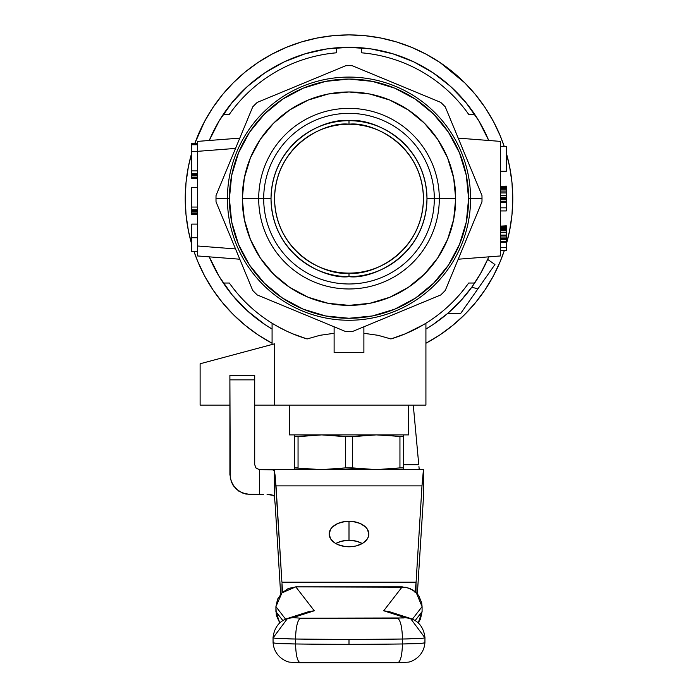 <?xml version="1.0" encoding="UTF-8"?>
<svg xmlns="http://www.w3.org/2000/svg" width="698" height="698" viewBox="0 0 698 698"><rect width="100%" height="100%" fill="white"/><g stroke="black" fill="none" stroke-linecap="round" stroke-linejoin="round"><path stroke-width="1.05" d="M244.352 177.85L250.425 157.835L244.352 177.85L242.302 198.668L271.025 198.668A77.975 77.975 0 0 0 349 276.652A77.975 77.975 0 0 0 426.975 198.668C425.911 140.952 371.807 117.561 349 120.693L349 124.227C370.778 121.234 422.43 143.57 423.442 198.668C422.43 253.767 370.778 276.103 349 273.11L349 276.652C371.807 279.785 425.911 256.384 426.975 198.668A77.975 77.975 0 0 0 349 120.693A77.975 77.975 0 0 0 271.025 198.668L263.687 198.668A85.313 85.313 0 0 1 349 113.355A85.313 85.313 0 0 1 434.313 198.668L426.975 198.668L434.313 198.668A85.313 85.313 0 0 0 349 113.355A85.313 85.313 0 0 0 263.687 198.668L258.696 198.668A90.304 90.304 0 0 1 349 108.365A90.304 90.304 0 0 1 439.304 198.668L434.313 198.668L439.304 198.668A90.304 90.304 0 0 0 349 108.365A90.304 90.304 0 0 0 258.696 198.668L242.302 198.668A106.698 106.698 0 0 1 349 91.97A106.698 106.698 0 0 1 455.698 198.668L439.304 198.668L455.698 198.668L453.648 177.85L447.575 157.835L453.648 177.85M349.244 34.9A163.768 163.768 0 0 0 349 34.9L332.946 35.685L349 34.9A163.768 163.768 0 0 0 348.817 34.9M274.558 198.668A74.442 74.442 0 0 1 349 124.227A74.442 74.442 0 0 1 423.442 198.668A74.442 74.442 0 0 1 349 273.11C327.222 276.103 275.57 253.767 274.558 198.668C275.57 143.57 327.222 121.234 349 124.227L349 120.693C326.193 117.561 272.089 140.952 271.025 198.668C272.089 256.384 326.193 279.785 349 276.652L349 273.11A74.442 74.442 0 0 1 274.558 198.668M455.698 198.633A106.698 106.698 0 0 0 453.656 177.885M453.639 177.824A106.698 106.698 0 0 0 447.593 157.879M447.558 157.8A106.698 106.698 0 0 0 437.751 139.443M437.681 139.347A106.698 106.698 0 0 0 424.497 123.276M424.401 123.171A106.698 106.698 0 0 0 408.33 109.987M408.234 109.918A106.698 106.698 0 0 0 389.868 100.111M389.789 100.076A106.698 106.698 0 0 0 369.844 94.029M369.783 94.012A106.698 106.698 0 0 0 349.052 91.97M348.948 91.97A106.698 106.698 0 0 0 328.226 94.012M328.139 94.029A106.698 106.698 0 0 0 308.219 100.067M308.115 100.119A106.698 106.698 0 0 0 289.783 109.909M289.661 109.996A106.698 106.698 0 0 0 273.616 123.162M273.494 123.284A106.698 106.698 0 0 0 260.328 139.321M260.241 139.46A106.698 106.698 0 0 0 250.451 157.774M250.399 157.905A106.698 106.698 0 0 0 244.361 177.789M244.335 177.92A106.698 106.698 0 0 0 242.302 198.598M277.054 303.159L257.248 294.957A133.004 133.004 0 0 1 252.711 290.42L216.04 201.879A133.004 133.004 0 0 1 215.996 198.668L227.417 198.668A121.583 121.583 0 0 1 349 77.085A121.583 121.583 0 0 1 470.583 198.668L468.602 198.668A119.602 119.602 0 0 1 349 318.271A119.602 119.602 0 0 1 229.398 198.668L227.417 198.668A121.583 121.583 0 0 0 349 320.26A121.583 121.583 0 0 0 470.583 198.668A121.583 121.583 0 0 1 349 320.26A121.583 121.583 0 0 1 227.417 198.668L215.996 198.668A133.004 133.004 0 0 0 216.04 201.879L252.711 290.42A133.004 133.004 0 0 0 257.248 294.957L345.798 331.629A133.004 133.004 0 0 0 352.202 331.629L440.752 294.957A133.004 133.004 0 0 0 445.289 290.42L481.96 201.879A133.004 133.004 0 0 0 482.004 198.668L470.583 198.668L482.004 198.668A133.004 133.004 0 0 1 481.96 201.879L445.289 290.42A133.004 133.004 0 0 1 440.752 294.957L420.868 303.194M454.634 129.479L481.96 195.466A133.004 133.004 0 0 1 482.004 198.668A133.004 133.004 0 0 0 481.96 195.466L454.921 130.186M423.712 324.57L425.92 323.235L425.92 405.119L408.557 405.119L408.557 434.898L289.443 434.898L289.443 405.119L274.68 405.119L274.68 343.791L200.117 363.771L200.117 405.119L200.117 363.771L272.735 344.315M421.034 326.123L422.814 325.102M417.387 328.121L419.69 326.873M412.902 330.39L415.607 329.046M287.148 331.367L291.336 333.234A146.397 146.397 0 0 1 286.669 331.14M282.376 329.028L285.089 330.381M281.12 328.383L280.613 328.121M275.169 325.085L276.975 326.123M278.336 326.891L279.697 327.632M274.523 324.71L277.542 326.446L272.08 323.235L272.08 344.489L272.08 323.235L274.279 324.561M185.232 198.878A163.768 163.768 0 0 1 185.232 198.668A163.768 163.768 0 0 0 188.381 230.645M512.768 198.886A163.768 163.768 0 0 0 512.768 198.668A163.768 163.768 0 0 1 506.32 244.187L509.627 230.619L511.983 214.722L512.768 198.668A163.768 163.768 0 0 1 506.32 244.187M504.305 250.634A163.768 163.768 0 0 1 500.291 261.375L504.305 250.634A163.768 163.768 0 0 1 425.92 343.25L426.199 343.102A163.768 163.768 0 0 0 426.373 343.015A163.768 163.768 0 0 1 426.199 343.102L439.984 334.839L452.897 325.268L464.807 314.475L475.6 302.566L485.171 289.653L493.434 275.867A163.768 163.768 0 0 1 493.364 275.998M463.638 151.213L457.495 136.398M272.08 343.25A163.768 163.768 0 0 1 193.948 251.385L197.7 261.34L204.566 275.867L212.829 289.653L222.4 302.566L233.193 314.475L245.103 325.268L258.016 334.839L272.08 343.25M191.68 244.187A163.768 163.768 0 0 1 191.68 153.159L188.373 166.717L186.017 182.614L185.232 198.668L186.017 214.722L188.373 230.619L191.68 244.187M493.346 276.042A163.768 163.768 0 0 0 493.434 275.867L500.3 261.34M349 521.266A19.849 12.756 180 0 1 368.849 534.031A19.849 12.756 180 0 1 349 546.787A19.849 12.756 180 0 1 329.151 534.031A19.849 12.756 180 0 1 349 521.266L349 540.278L349 521.266L352.874 521.511L360.028 523.421L365.508 526.938L367.34 529.145L368.849 534.031L368.465 536.518L367.34 538.917L363.039 543.053L356.599 545.819L352.874 546.543L345.126 546.543L337.972 544.641L334.961 543.053L330.66 538.917L329.151 534.031L330.66 529.145L332.492 526.938L337.972 523.421L345.126 521.511L349 521.266M362.245 543.533A19.849 12.756 0 0 0 349 540.278A19.849 12.756 0 0 0 335.755 543.533L341.401 541.247L349 540.278L356.599 541.247L362.245 543.533M389.659 611.762L383.708 610.767L402.214 586.861L383.708 610.767L404.988 617.59L410.476 618.445L389.563 611.736L383.708 610.767L404.988 617.59L403.488 617.966L300.376 618.184L397.624 618.184C400.521 620.199 402.135 627.144 402.484 639.01A218.361 11.43 180 0 1 349 639.359A218.361 11.43 180 0 1 295.516 639.01C295.865 627.144 297.479 620.199 300.376 618.184L293.012 617.59L314.292 610.767L293.012 617.59L286.782 618.698C278.781 621.665 274.192 627.991 273.031 637.667L273.075 642.622C274.244 657.516 287.602 662.341 290.22 662.175L300.192 662.803L397.581 662.786C400.469 661.966 402.092 655.692 402.441 643.966L420.048 643.425C424 643.155 425.492 642.806 424.541 642.369C425.859 643.242 418.486 643.774 402.441 643.966C402.092 655.692 400.469 661.966 397.581 662.786L407.78 662.175C410.398 662.341 423.756 657.516 424.925 642.622L424.969 637.667C423.808 627.991 419.219 621.665 411.218 618.698L404.988 617.59L397.624 618.184C400.521 620.199 402.135 627.144 402.484 639.01C418.521 638.818 425.893 638.286 424.576 637.414C425.536 637.85 424.035 638.199 420.083 638.469L402.484 639.01L402.441 643.966A218.361 11.43 0 0 1 349 644.315A218.361 11.43 0 0 1 295.559 643.966C295.908 655.692 297.531 661.966 300.419 662.786C297.531 661.966 295.908 655.692 295.559 643.966L295.516 639.01L295.559 643.966C279.375 643.783 272.011 643.251 273.459 642.369C272.508 642.806 274 643.155 277.952 643.425L295.559 643.966A218.361 11.43 0 0 0 349 644.315A218.361 11.43 0 0 0 402.441 643.966L402.484 639.01A218.361 11.43 180 0 1 349 639.359L349 644.315L349 639.359A218.361 11.43 180 0 1 295.516 639.01L277.917 638.469C273.965 638.199 272.464 637.85 273.424 637.414L287.524 618.445L293.012 617.59L300.376 618.184C297.479 620.199 295.865 627.144 295.516 639.01C279.2 638.818 271.827 638.286 273.424 637.414M410.476 618.445L424.707 637.457M275.919 606.641L285.613 619.17L275.919 606.641L277.577 599.163L281.966 592.864L275.919 606.641L275.911 611.596L279.802 622.965L276.329 615.462L275.919 606.641M282.891 620.618L275.911 611.596L282.891 620.618M314.292 610.767L295.786 586.861L314.292 610.767L308.717 611.64L287.524 618.445M412.387 619.17L422.081 606.641L422.089 611.596L415.109 620.618L422.089 611.596L420.458 619.1L418.198 622.965L422.089 611.596L422.081 606.641L416.244 592.654L409.805 588.37L402.214 586.861L295.786 586.861L281.966 592.864L288.283 588.501L295.786 586.861L406.088 587.245L413.242 590.194L416.244 592.654L418.721 595.647L421.697 602.784L422.081 606.641L412.387 619.17M404.945 662.193L400.905 662.707M397.581 662.786L300.419 662.786M229.895 375.341L229.895 379.852L254.709 379.852L254.709 375.341L229.895 375.341L254.709 375.341L254.709 464.676L256.079 468.096L259.429 469.632L259.551 494.446L245.871 494.071L238.716 491.104L233.237 485.625L230.279 478.47L229.895 379.852L254.709 379.852L254.709 464.676L256.079 468.096L259.429 469.632L272.543 469.815L274.314 470.583L274.436 496.644L275.195 504.898L274.436 496.644L273.407 495.362L274.436 496.644L274.314 470.583L275.213 476.01L281.905 582.167L416.095 582.167L415.022 592.558L415.999 583.65L415.999 592.41L415.999 583.65L421.985 485.887L276.015 485.887L281.905 582.167L416.095 582.167L421.985 485.887L423.442 471.56L423.442 497.508L417.36 593.858L423.442 497.508L423.442 469.632L268.18 469.632L272.543 469.815L274.314 470.583L276.015 485.887L421.985 485.887L423.442 469.632L259.673 469.632L256.436 468.437L255.232 466.892L256.436 468.437L259.673 469.632L259.551 494.446L249.744 494.446L242.145 492.936L235.706 488.635L231.404 482.196L229.895 474.596L229.895 375.341M282.001 583.65L282.463 589.932L282.001 583.65L282.001 592.829L282.001 583.65M282.978 592.558L282.463 589.932L282.978 592.558M280.666 594.277L275.195 504.898L280.666 594.277M270.815 494.69L273.407 495.362L267.072 494.472L270.815 494.69M263.608 494.446L259.551 494.446L263.608 494.446M418.765 464.676L403.592 464.676L418.765 464.676L413.277 405.119L418.765 464.676M419.219 469.632L418.94 466.569L419.219 469.632M376.292 469.632L388.14 469.187L376.292 469.632L352.638 467.904L352.638 436.625L376.292 434.898L403.592 436.625L403.592 469.632L403.592 467.904L399.945 467.904L403.592 467.904L403.592 436.625L399.945 436.625L399.945 467.904L376.292 469.632L345.362 467.904L352.638 467.904L352.638 436.625L345.362 436.625L345.362 467.904L321.708 469.632L294.408 467.904L294.408 469.187L294.408 467.904L298.055 467.904L298.055 436.625L294.408 436.625L294.408 469.518M321.708 469.632L333.557 469.187L315.775 469.518M298.055 467.904L298.055 436.625L321.708 434.898L345.362 436.625L333.557 435.351L345.362 436.625L345.362 467.904L333.557 469.187M309.86 435.351L321.708 434.898L294.408 436.625L294.408 434.898L294.408 467.904M294.408 469.187L294.408 469.632M399.945 436.625L388.14 435.351L399.945 436.625L399.945 467.904L388.14 469.187M403.592 436.625L403.592 435.351M352.638 467.904L364.443 469.187M370.368 435.011L364.443 435.351L370.368 435.011M345.362 436.625L352.638 436.625L364.443 435.351M321.708 434.898L333.557 435.351M382.225 435.011L376.292 434.898M237.669 143.247L238.699 140.76L237.669 143.247M460.811 252.946L460.296 254.194L460.811 252.946M447.854 313.297L460.785 313.297L447.854 313.297L432.978 324.605L425.92 329.028A151.361 151.361 0 0 0 488.731 256.855L487.649 259.403L494.943 264.516L460.785 313.297L494.943 264.516L487.649 259.403L480.451 273.721L471.778 287.192L477.868 288.902L471.778 287.192L460.584 300.943L447.854 313.297L460.584 300.943L465.514 295.289L460.584 300.943M245.583 124.139L244.658 126.373M243.567 129.008L242.921 130.561L243.567 129.008M239.964 137.689L240.225 137.07M223.29 177.946L219.582 186.916M191.68 173.566L191.68 143.422L197.639 143.422L191.68 143.422L191.68 144.085L197.639 144.085L191.68 144.085L191.68 170.888L197.639 170.888L191.68 170.888L191.68 173.566L197.639 173.566L191.68 173.566M191.68 178.26L191.68 173.898L197.639 173.898L191.68 173.898L197.639 174.238L191.68 174.238L191.68 174.91L197.639 174.91L191.68 174.91L191.68 175.913L197.639 175.913L191.68 175.913L191.68 177.248L197.639 177.248L191.68 177.248L191.68 178.26L197.639 178.26L191.68 178.26M191.68 209.732L191.68 187.622L197.639 187.622L191.68 187.622L191.68 207.053L197.639 207.053L191.68 207.053L191.68 209.732L197.639 209.732L191.68 209.732M191.68 214.426L191.68 210.072L197.639 210.072L191.68 210.072L197.639 210.403L191.68 210.403L191.68 211.075L197.639 211.075L191.68 211.075L191.68 212.079L197.639 212.079L191.68 212.079L191.68 213.422L197.639 213.422L191.68 213.422L191.68 214.426L197.639 214.426L191.68 214.426M191.68 251.385L191.68 224.093L197.639 224.093L191.68 224.093L191.68 251.385L197.639 251.385L191.68 251.385M243.044 267.064L241.604 263.591L243.044 267.064M239.955 259.621L238.943 257.169L239.955 259.621M238.908 257.091L238.411 255.896L238.908 257.091M247.354 277.49L246.228 274.759M237.146 252.824L236.631 251.585M232.129 240.731L232.39 241.351L232.129 240.731M230.602 237.041L231.422 239.021L230.602 237.041M234.833 247.24L234.615 246.717M476.202 181.567L448.43 114.516M454.241 128.545L453.604 126.992L454.241 128.545M453.089 125.753L452.444 124.209L453.089 125.753M453.735 127.306L454.093 128.179M459.38 140.952L459.895 142.191M471.892 171.141L466.683 158.577M289.443 405.119L289.443 434.898L408.557 434.898L408.557 405.119M506.32 146.423L506.32 171.237L500.361 171.237L506.32 171.237L506.32 146.423L500.361 146.423L506.32 146.423M506.32 225.82L506.32 250.634L500.361 250.634L506.32 250.634L506.32 247.537L500.361 247.537L506.32 247.537L506.32 242.258L500.361 242.258L506.32 242.258L500.361 241.953L506.32 241.953L506.32 241.334L500.361 241.334L506.32 241.334L506.32 239.475L500.361 239.475L506.32 239.475L506.32 238.227L500.361 238.227L506.32 238.227L506.32 236.988L500.361 236.988L506.32 236.988L506.32 235.13L500.361 235.13L506.32 235.13L506.32 232.643L500.361 232.643L506.32 232.643L506.32 230.785L500.361 230.785L506.32 230.785L506.32 229.546L500.361 229.546L506.32 229.546L506.32 228.307L500.361 228.307L506.32 228.307L506.32 227.374L500.361 227.374L506.32 227.374L506.32 226.754L500.361 226.754L506.32 226.754L506.32 226.135L500.361 226.135L506.32 225.82M506.32 186.122L506.32 210.936L500.361 210.936L506.32 210.936L506.32 207.829L500.361 207.829L506.32 207.829L506.32 202.56L500.361 202.56L506.32 202.56L500.361 202.254L506.32 202.254L506.32 201.626L500.361 201.626L506.32 201.626L506.32 199.768L500.361 199.768L506.32 199.768L506.32 198.529L500.361 198.529L506.32 198.529L506.32 197.29L500.361 197.29L506.32 197.29L506.32 195.423L500.361 195.423L506.32 195.423L506.32 192.945L500.361 192.945L506.32 192.945L506.32 191.086L500.361 191.086L506.32 191.086L506.32 189.847L500.361 189.847L506.32 189.847L506.32 188.6L500.361 188.6L506.32 188.6L506.32 187.675L500.361 187.675L506.32 187.675L506.32 187.055L500.361 187.055L506.32 187.055L506.32 186.436L500.361 186.436L506.32 186.122M204.645 121.321A163.768 163.768 0 0 0 204.566 121.469L194.829 143.422A163.768 163.768 0 0 1 504.209 146.423A163.768 163.768 0 0 0 500.283 135.944M506.32 153.159A163.768 163.768 0 0 1 512.768 198.668A163.768 163.768 0 0 0 506.32 153.159L509.627 166.717L511.983 182.614L512.768 198.668A163.768 163.768 0 0 0 512.768 198.459M332.946 35.685L317.049 38.05L301.457 41.95L286.328 47.368L271.801 54.235A163.768 163.768 0 0 0 271.653 54.313A163.768 163.768 0 0 1 271.801 54.235L258.016 62.497L245.103 72.077L233.193 82.87L222.4 94.78L212.829 107.684L204.566 121.469L212.829 107.684M185.232 198.459A163.768 163.768 0 0 0 185.232 198.668A163.768 163.768 0 0 1 191.68 153.159A163.768 163.768 0 0 0 185.232 198.668M500.3 135.997L504.209 146.423L500.3 135.997L493.434 121.469A163.768 163.768 0 0 0 493.364 121.339A163.768 163.768 0 0 1 493.434 121.469L485.171 107.684L475.6 94.78L464.807 82.87L452.897 72.077L439.984 62.497L426.199 54.235L411.672 47.368L396.543 41.95L380.951 38.05L365.106 35.694A163.768 163.768 0 0 0 365.019 35.685M460.785 313.297L477.868 288.902M272.08 329.028A151.361 151.361 0 0 1 223.325 283.039A151.361 151.361 0 0 0 272.08 329.028L265.022 324.605L247.485 310.942L232.129 294.861L219.294 276.696L209.269 256.855A151.361 151.361 0 0 0 223.325 283.039L229.354 283.039L223.325 283.039A151.361 151.361 0 0 1 209.269 256.855L239.789 259.211L197.639 255.957L197.639 151.335L235.523 148.412L197.639 151.335L197.639 147.531L197.639 255.957L239.789 259.211M299.18 336.331A146.397 146.397 0 0 1 294.198 334.429M286.66 331.131L277.542 326.446L286.66 331.131A146.397 146.397 0 0 1 229.354 283.039A146.397 146.397 0 0 0 307.111 338.949L319.981 335.302L334.115 333.295L319.981 335.302L307.111 338.949A146.397 146.397 0 0 1 229.354 283.039M458.211 259.211L500.361 255.957L500.361 141.38L458.211 138.125L500.361 141.38L500.361 255.957L458.211 259.211L488.731 256.855A151.361 151.361 0 0 1 474.675 283.039L468.646 283.039A146.397 146.397 0 0 1 390.889 338.949L405.337 333.801L423.459 324.718L405.329 333.801M381.003 38.058L396.543 41.95M396.473 41.932A163.768 163.768 0 0 1 396.604 41.976L411.672 47.368M440.045 62.541L464.807 82.87M238.699 140.76L238.288 141.755L238.699 140.76M197.639 151.457L191.68 151.457L197.639 151.457M197.639 144.756L191.68 144.756L197.639 144.756M197.639 237.739L191.68 237.739L197.639 237.739M200.117 405.119L229.895 405.119L200.117 405.119M254.709 405.119L274.68 405.119L254.709 405.119M329.151 324.736L334.115 326.795L334.115 352.516L363.885 352.516L334.115 352.516L334.115 326.795L326.306 323.558M292.671 333.801L307.111 338.949M279.706 327.632L274.035 324.422M286.232 330.931L281.94 328.81M292.445 333.705L286.808 331.201M475.486 179.822L474.998 178.653M476.847 183.103L476.507 182.3M475.783 180.538L476.123 181.375M454.18 128.38L450.323 119.088M456.038 132.873L457.303 135.936M453.822 127.525L453.464 126.652M455.96 132.699L454.066 128.127M460.488 143.614L459.799 141.956M462.181 147.706L460.846 144.486M456.405 133.763L457.687 136.869M227.836 139.05L209.269 140.481A151.361 151.361 0 0 1 223.325 114.306L229.354 114.306A146.397 146.397 0 0 1 336.593 52.795L336.593 47.813A151.361 151.361 0 0 0 223.325 114.306A151.361 151.361 0 0 1 361.407 47.813L361.407 52.795A146.397 146.397 0 0 1 468.646 114.306L474.675 114.306A151.361 151.361 0 0 0 361.407 47.813A151.361 151.361 0 0 1 474.675 114.306A151.361 151.361 0 0 0 209.269 140.481L219.294 120.641L232.129 102.484L247.485 86.395L265.022 72.74L284.383 61.79L305.131 53.807L326.821 48.939L349 47.307L371.179 48.939L392.869 53.807L413.617 61.79L432.978 72.74L450.515 86.395L465.871 102.484L478.706 120.641L488.731 140.481A151.361 151.361 0 0 0 474.675 114.306A151.361 151.361 0 0 1 488.731 140.481L470.164 139.05M409.351 332.056L405.564 333.705M416.034 328.819L411.768 330.931M418.311 327.624L416.872 328.383M425.92 405.119L274.68 405.119L425.92 405.119L425.92 323.235L423.459 324.718M365.054 35.685L349 34.9A163.768 163.768 0 0 1 349.166 34.9M479.413 275.509L476.961 279.514M468.236 291.904L465.915 294.8M465.828 294.914L463.769 297.357M453.7 307.984L450.576 310.889M450.515 310.942L449.372 311.962M390.915 338.94L378.098 335.319L363.885 333.295L378.098 335.319L390.889 338.949A146.397 146.397 0 0 0 468.646 283.039L474.675 283.039A151.361 151.361 0 0 1 425.92 329.028M478.496 277.036L475.687 281.503L478.496 277.036M487.649 259.403L484.368 266.392L487.649 259.403M368.849 324.736L363.885 326.795L363.885 352.516L363.885 326.795L368.849 324.736M258.086 62.454A163.768 163.768 0 0 0 194.829 143.422A163.768 163.768 0 0 1 204.627 121.365M348.756 34.9A163.768 163.768 0 0 1 349 34.9A163.768 163.768 0 0 0 271.784 54.243M474.675 114.306L468.646 114.306A146.397 146.397 0 0 0 361.407 52.795A146.397 146.397 0 0 1 468.646 114.306A146.397 146.397 0 0 0 361.407 52.795L361.407 47.813A151.361 151.361 0 0 0 336.593 47.813L336.593 52.795A146.397 146.397 0 0 0 229.354 114.306A146.397 146.397 0 0 1 336.593 52.795A146.397 146.397 0 0 0 229.354 114.306L223.325 114.306M197.639 141.38L239.789 138.125L197.639 141.38L197.639 147.531L197.639 141.38M235.523 248.924L197.639 246.001L235.523 248.924M274.68 343.791L274.68 405.119M439.984 62.497L426.199 54.235M301.457 41.95L286.328 47.368M193.948 251.385L197.7 261.34M258.016 334.839L271.801 343.102M485.171 289.653L493.434 275.867M309.546 80.724L311.683 79.834M326.411 73.735L329.107 72.618M291.869 88.044L294.338 87.023M245.775 123.686L252.711 106.916A133.004 133.004 0 0 1 257.248 102.388L277.132 94.151M215.996 198.668A133.004 133.004 0 0 1 216.04 195.466A133.004 133.004 0 0 0 215.996 198.668M219.495 210.229L220.385 212.375L219.495 210.229M252.711 290.42L245.775 273.66M223.29 219.399L220.385 212.375M292.82 309.694L291.877 309.301M311.648 317.485L309.764 316.709M294.573 310.418L292.872 309.711M452.225 123.686L448.5 114.69M477.615 184.961L474.71 177.946M475.068 178.819L474.78 178.13M420.946 94.178L352.202 65.708A133.004 133.004 0 0 0 345.798 65.708A133.004 133.004 0 0 1 352.202 65.708L352.961 66.022M227.949 139.042L239.789 138.125M458.211 138.125L470.077 139.042M403.427 86.927L406.123 88.035M386.352 79.851L388.236 80.636M368.867 72.609L371.694 73.779M440.752 102.388A133.004 133.004 0 0 1 445.289 106.916A133.004 133.004 0 0 0 440.752 102.388L352.202 65.708M440.752 294.957L352.202 331.629A133.004 133.004 0 0 1 345.798 331.629L257.248 294.957M476.839 214.242L476.228 215.726M473.488 222.33L475.713 216.965M454.128 269.07L472.808 223.979M450.332 278.24L445.289 290.42M475.068 218.518L474.518 219.844M388.454 316.613L386.317 317.503M371.589 323.602L368.884 324.727M405.268 309.65L403.662 310.322M406.131 309.293L405.32 309.633M257.248 102.388L345.798 65.708L257.248 102.388A133.004 133.004 0 0 0 252.711 106.916L216.04 195.466L252.711 106.916M454.459 129.069L445.289 106.916L454.459 129.069M478.505 187.116L478.741 187.683M450.969 276.696L450.402 278.066M470.583 198.668A121.583 121.583 0 0 0 349 77.085A121.583 121.583 0 0 0 227.417 198.668L229.398 198.668A119.602 119.602 0 0 1 349 79.066A119.602 119.602 0 0 1 468.602 198.668L470.583 198.668M453.648 219.486L447.575 239.501L437.716 257.946L447.575 239.501L453.648 219.486L455.698 198.668A106.698 106.698 0 0 1 349 305.366A106.698 106.698 0 0 1 242.302 198.668L244.352 219.486L250.425 239.501L244.352 219.486A106.698 106.698 0 0 1 242.302 198.703M408.278 287.384L389.833 297.243L369.818 303.316L389.833 297.243L408.278 287.384L424.445 274.113L437.716 257.946M328.182 303.316L308.167 297.243L289.722 287.384L308.167 297.243L328.182 303.316L349 305.366L369.818 303.316M250.425 157.835L260.284 139.391L250.425 157.835M308.167 100.093L328.182 94.021L308.167 100.093L289.722 109.952L273.555 123.223L260.284 139.391M369.818 94.021L389.833 100.093L408.278 109.952L424.445 123.223L408.278 109.952L389.833 100.093L369.818 94.021L349 91.97L328.182 94.021M229.398 198.668L231.692 175.338L238.507 152.897L249.552 132.219L264.429 114.097L282.55 99.221L303.229 88.175L325.669 81.369L349 79.066L372.331 81.369L394.771 88.175L415.45 99.221L433.571 114.097L448.448 132.219L459.493 152.897L466.308 175.338L468.602 198.668L466.308 221.999L459.493 244.44L448.448 265.118L433.571 283.24L415.45 298.116L394.771 309.17L372.331 315.976L349 318.271L325.669 315.976L303.229 309.17L282.55 298.116L264.429 283.24L249.552 265.118L238.507 244.44L231.692 221.999L229.398 198.668M250.425 239.501L260.284 257.946L273.555 274.113L289.722 287.384M447.575 157.835L437.716 139.391L424.445 123.223M244.361 219.512A106.698 106.698 0 0 0 250.408 239.458M250.442 239.545A106.698 106.698 0 0 0 260.249 257.894M260.319 257.998A106.698 106.698 0 0 0 273.503 274.061M273.607 274.174A106.698 106.698 0 0 0 289.67 287.349M289.775 287.428A106.698 106.698 0 0 0 308.115 297.226M308.219 297.269A106.698 106.698 0 0 0 328.139 303.307M328.235 303.325A106.698 106.698 0 0 0 348.939 305.366M349.061 305.366A106.698 106.698 0 0 0 369.757 303.333M369.87 303.307A106.698 106.698 0 0 0 389.763 297.269M389.894 297.217A106.698 106.698 0 0 0 408.208 287.436M408.347 287.34A106.698 106.698 0 0 0 424.384 274.183M424.515 274.052A106.698 106.698 0 0 0 437.663 258.024M437.768 257.876A106.698 106.698 0 0 0 447.549 239.58M447.61 239.431A106.698 106.698 0 0 0 453.63 219.556M453.665 219.416A106.698 106.698 0 0 0 455.698 198.747M258.696 198.668A90.304 90.304 0 0 0 349 288.972A90.304 90.304 0 0 0 439.304 198.668A90.304 90.304 0 0 1 349 288.972A90.304 90.304 0 0 1 258.696 198.668M263.687 198.668A85.313 85.313 0 0 0 349 283.981A85.313 85.313 0 0 0 434.313 198.668A85.313 85.313 0 0 1 349 283.981A85.313 85.313 0 0 1 263.687 198.668"/></g></svg>
